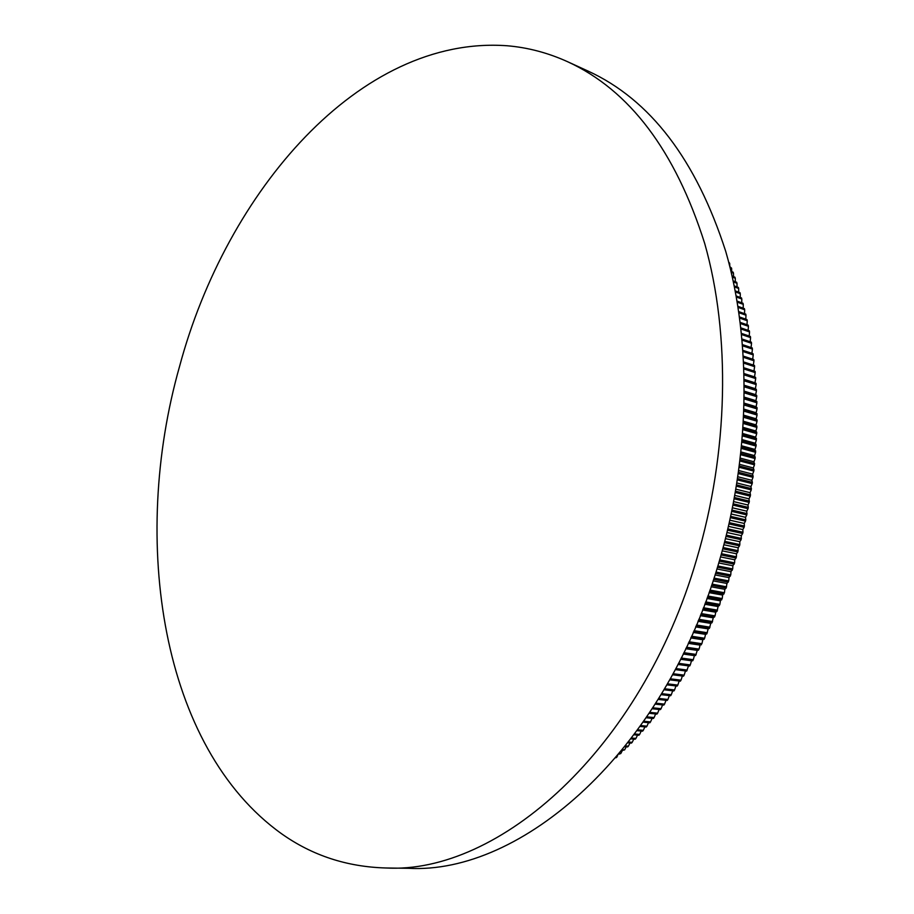 <?xml version="1.0" encoding="UTF-8"?>
<svg xmlns="http://www.w3.org/2000/svg" width="914" height="914" viewBox="0 0 914 914"><rect width="100%" height="100%" fill="white"/><g stroke="black" fill="none" stroke-linecap="round" stroke-linejoin="round"><path stroke-width="1.37" d="M719.695 559.871L734.605 562.875L734.719 559.791L736.056 558.043L721.112 554.981M734.605 562.875L732.879 565.766L732.708 568.908L730.971 571.696L730.754 574.917L728.995 577.602L728.709 580.893L726.95 583.475L726.173 588.033L724.836 589.302L724.436 592.729L722.654 595.094L722.197 598.579L720.392 600.841L719.878 604.394L718.084 606.553L717.01 611.34L715.696 612.209L715.056 615.887L713.251 617.818L712.029 622.708L710.738 623.382L709.447 628.318L708.167 628.889L706.808 633.87L705.528 634.35L704.648 638.258L702.843 639.754L701.895 643.707L700.09 645.101L699.084 649.1L697.279 650.391L695.611 655.521L694.412 655.612L693.28 659.714L692.675 660.788L691.487 660.776L690.287 664.924L689.67 665.986L688.505 665.883L686.62 671.116L675.263 669.608M673.058 673.709L684.152 675.149L685.466 670.956M684.152 675.149L683.512 676.177L672.498 674.761M670.27 678.805L681.01 680.165L682.347 676.029M681.01 680.165L680.359 681.17L669.699 679.833M667.449 683.821L677.811 685.1L679.182 681.021M677.811 685.1L677.148 686.094L666.866 684.837M664.592 688.768L674.555 689.967L675.96 685.957M674.555 689.967L673.892 690.95L663.998 689.773M661.702 693.646L671.264 694.766L672.693 690.813M671.264 694.766L670.59 695.737L661.108 694.629M658.788 698.445L667.917 699.484L669.368 695.588M667.917 699.484L667.231 700.432L658.194 699.416M655.864 703.163L664.535 704.134L665.998 700.295M664.535 704.134L663.838 705.071L655.258 704.123M652.904 707.813L661.096 708.693L662.593 704.934M661.096 708.693L660.388 709.618L652.299 708.75M649.923 712.372L657.623 713.183L659.131 709.481M657.623 713.183L656.903 714.097L649.317 713.297M646.929 716.862L654.104 717.593L655.624 713.96M654.104 717.593L653.384 718.484L646.324 717.764M643.924 721.26L650.539 721.923L652.082 718.358M650.539 721.923L649.808 722.803L643.307 722.151M640.897 725.59L646.952 726.173L648.506 722.666M646.952 726.173L646.209 727.03L640.28 726.459M637.869 729.829L643.307 730.343L644.873 726.904M643.307 730.343L642.565 731.177L637.241 730.674M634.819 733.976L639.64 734.422L641.217 731.051M639.64 734.422L638.886 735.244L634.202 734.81M631.768 738.044L635.938 738.421L637.515 735.119M635.938 738.421L635.173 739.22L631.151 738.866M628.718 742.031L632.191 742.328L633.779 739.095M632.191 742.328L631.425 743.116L628.101 742.831M625.667 745.915L628.421 746.155L630.009 742.991M628.421 746.155L627.655 746.921L625.05 746.704M622.617 749.72L624.616 749.891L626.216 746.807M624.616 749.891L622 750.485M619.566 753.433L620.789 753.536L622.377 750.52M620.789 753.536L618.949 754.187M616.527 757.066L617.681 755.695M616.927 757.1L615.91 757.797M281.615 833.785C161.001 747.515 130.142 540.802 179.555 366.434C226.341 191.677 359.716 35.075 507.099 45.757C527.686 47.471 547.829 52.772 567.525 61.684C629.552 90.132 675.263 150.684 704.671 243.364C730.697 334.81 728.664 451.893 696.651 559.265C640.977 750.6 498.141 874.412 385.822 867.98C346.966 866.872 312.222 855.481 281.615 833.785M567.525 61.684L588.125 71.109C650.288 99.637 696.171 159.779 725.773 251.533C752.005 342.053 750.268 457.663 718.575 563.63C663.507 752.416 521.117 874.641 408.467 868.3L385.822 867.98M675.823 668.557L687.248 670.076M677.994 664.398L689.67 665.986M678.542 663.324L690.287 664.924M680.69 659.12L692.675 660.788M681.227 658.034L693.28 659.714M683.341 653.784L695.611 655.521M683.878 652.676L696.205 654.435M685.957 648.38L698.502 650.197M686.483 647.261L699.084 649.1M688.528 642.908L701.324 644.816M689.042 641.788L701.895 643.707M691.053 637.389L704.1 639.366M691.567 636.247L704.648 638.258M693.543 631.803L706.808 633.87M694.034 630.66L707.345 632.739M695.977 626.17L709.447 628.318M696.468 625.016L709.984 627.175M698.365 620.48L712.029 622.708M698.844 619.315L712.554 621.554M700.707 614.734L714.554 617.041M701.175 613.557L715.056 615.887M702.992 608.952L717.01 611.34M703.449 607.764L717.501 610.164M705.231 603.114L719.398 605.582M705.677 601.915L719.878 604.394M707.413 597.23L721.729 599.778M707.847 596.019L722.197 598.579M709.538 591.301L723.979 593.929M709.961 590.09L724.436 592.729M711.606 585.337L726.173 588.033M712.029 584.115L726.607 586.834M713.628 579.339L728.287 582.104M714.028 578.105L728.709 580.893M715.582 573.295L730.343 576.14M715.982 572.061L730.754 574.917M717.49 567.228L732.32 570.142M717.867 565.983L732.708 568.908M719.329 561.116L734.228 564.109M721.466 553.724L736.421 556.797L736.056 558.043M722.825 548.823L737.815 551.942L738.181 547.772L739.506 545.818L724.482 542.63M723.168 547.566L738.169 550.696M724.813 541.374L739.837 544.573L739.506 545.818M726.07 536.427L741.117 539.683L741.345 535.65L742.659 533.513L727.601 530.2M726.39 535.158L741.437 538.415M727.91 528.92L742.968 532.245L742.659 533.513M729.064 523.951L744.122 527.321L744.407 526.053L744.213 523.436L745.504 521.117L730.469 517.69M729.361 522.671L744.407 526.053M730.743 516.41L745.778 519.849L745.504 521.117M731.806 511.406L746.818 514.89L746.772 511.166L748.052 508.652L733.074 505.122M732.068 510.126L747.069 513.622M733.325 503.831L748.292 507.384L748.052 508.652M734.273 498.827L749.206 502.403L749.034 498.85L750.28 496.153L735.416 492.52M734.513 497.536L749.434 501.135M735.633 491.241L750.485 494.874L750.28 496.153M736.478 486.225L751.274 489.881L750.988 486.499L752.199 483.62L737.484 479.919M736.695 484.934L751.468 488.613M737.678 478.628L752.371 482.341L752.199 483.62M738.421 473.612L753.033 477.348L752.633 474.126L753.799 471.076L739.289 467.305M738.603 472.321L753.205 476.068M739.46 466.026L753.947 469.796L753.799 471.076M740.089 461.022L754.484 464.815L753.97 461.776L755.09 458.554L740.82 454.738M740.237 459.731L754.61 463.535M740.957 453.447L755.204 457.274L755.09 458.554M741.483 448.454L755.615 452.293L754.987 449.437L756.049 446.043L742.077 442.205M741.608 447.186L755.707 451.013M742.191 440.925L756.129 444.775L756.049 446.043M742.614 435.955L756.415 439.805L755.684 437.143L756.701 433.59L743.071 429.729M742.705 434.687L756.484 438.537M743.162 428.46L756.746 432.322L756.701 433.59M743.47 423.525L756.906 427.386L756.072 424.907L757.032 421.194L743.79 417.344M743.539 422.257L756.941 426.118M743.859 416.087L757.043 419.937L757.032 421.194M744.053 411.186L757.078 415.025L756.152 412.74L757.043 408.878L744.247 405.062M744.099 409.94L757.078 413.768M744.282 403.817L757.032 407.621L757.043 408.878M744.384 398.961L756.929 402.754L755.912 400.675L756.746 396.665L744.442 392.906M744.396 397.727L756.906 401.509M744.453 391.672L756.689 395.419L756.746 396.665M744.442 386.873L756.472 390.598L755.375 388.713L756.129 384.554L744.384 380.875M744.442 385.651L756.404 389.353M744.362 379.664L756.049 383.332L756.129 384.554M744.259 374.934L755.695 378.556L755.604 377.333L754.518 376.876L755.192 372.581L744.065 369.016M744.225 373.723L755.604 377.333M755.078 371.37L744.019 367.816L755.078 371.37L755.192 372.581M743.813 363.155L754.61 366.651L754.484 365.44L743.756 361.967M743.505 357.34L753.959 360.756L753.81 359.556L743.436 356.152M743.128 351.57L753.227 354.895L753.067 353.707L743.048 350.393M742.705 345.846L752.416 349.091L752.233 347.903L742.614 344.681M742.214 340.179L751.525 343.321L751.342 342.144L742.111 339.025M741.677 334.57L750.565 337.597L750.36 336.432L741.551 333.427M741.071 329.017L749.537 331.931L749.309 330.777L740.946 327.886M740.42 323.522L748.429 326.298L748.189 325.156L740.283 322.413M739.712 318.095L747.241 320.734L747.001 319.603L739.563 316.987M738.958 312.725L745.995 315.216L745.733 314.096L738.798 311.64M738.146 307.424L744.67 309.743L744.396 308.635L737.975 306.35M737.29 302.191L743.276 304.339L742.979 303.242L737.118 301.129M736.398 297.027L741.814 298.992L741.505 297.907L736.204 295.976M735.45 291.932L740.283 293.702L739.963 292.629L735.244 290.903M734.456 286.916L738.672 288.47L738.341 287.407L734.25 285.899M733.428 281.98L737.004 283.306L736.661 282.255L733.211 280.975M732.354 277.113L735.267 278.199L734.913 277.171L732.137 276.131M731.246 272.326L733.474 273.16L733.097 272.144L731.017 271.355M730.103 267.619L731.611 268.19L729.875 266.671M728.926 263.004L729.68 263.289L728.687 262.078M729.829 266.5L729.68 263.289M731.737 271.629L731.611 268.19M733.565 276.668L733.474 273.16M735.336 281.763L735.267 278.199M737.038 286.927L737.004 283.306M738.672 292.16L738.672 288.47M740.237 297.438L740.283 293.702M741.734 302.797L741.814 298.992M743.162 308.201L743.276 304.339M744.51 313.662L744.67 309.743M745.79 319.18L745.995 315.216M747.001 324.744L747.241 320.734M748.132 330.365L748.429 326.298M749.194 336.044L749.537 331.931M750.188 341.756L750.565 337.597M751.091 347.526L751.525 343.321M751.925 353.33L752.416 349.091M752.69 359.191L753.227 354.895M753.365 365.074L753.959 360.756M753.97 371.004L754.61 366.651M756.049 383.332L754.975 382.772L755.695 378.556M756.689 395.419L755.684 394.677L756.472 390.598M757.032 407.621L756.072 406.696L756.929 402.754M757.043 419.937L756.152 418.818L757.078 415.025M756.746 432.322L755.924 431.02L756.906 427.386M756.129 444.775L755.375 443.279L756.415 439.805M755.204 457.274L754.518 455.606L755.615 452.293M753.947 469.796L753.342 467.945L754.484 464.815M752.371 482.341L751.856 480.318L753.033 477.348M750.485 494.874L750.051 492.669L751.274 489.881M748.292 507.384L747.949 505.008L749.206 502.403M745.778 519.849L745.527 517.313L746.818 514.89M742.968 532.245L742.819 529.549L744.122 527.321M739.837 544.573L739.803 541.716L741.117 539.683M736.421 556.797L736.49 553.793L737.815 551.942M744.213 373.609L754.518 376.876M744.362 379.447L754.975 382.772M744.43 385.32L755.375 388.713M744.453 391.238L755.684 394.677M744.407 397.19L755.912 400.675M744.293 403.165L756.072 406.696M744.122 409.186L756.152 412.74M743.893 415.23L756.152 418.818M743.596 421.308L756.072 424.907M743.231 427.409L755.924 431.02M742.796 433.522L755.684 437.143M742.305 439.668L755.375 443.279M741.745 445.826L754.987 449.437M741.117 451.996L754.518 455.606M740.431 458.177L753.97 461.776M739.666 464.381L753.342 467.945M738.843 470.573L752.633 474.126M737.952 476.788L751.856 480.318M737.004 483.003L750.988 486.499M735.987 489.207L750.051 492.669M734.902 495.422L749.034 498.85M733.748 501.626L747.949 505.008M732.537 507.83L746.772 511.166M731.257 514.022L745.527 517.313M729.909 520.203L744.213 523.436M728.504 526.373L742.819 529.549M727.041 532.519L741.345 535.65M725.51 538.654L739.803 541.716M723.922 544.767L738.181 547.772M722.266 550.856L736.49 553.793M720.552 556.912L734.719 559.791M718.781 562.955L732.879 565.766M716.953 568.954L730.971 571.696M715.068 574.929L728.995 577.602M713.114 580.87L726.95 583.475M711.115 586.777L724.836 589.302M709.07 592.638L722.654 595.094M706.956 598.464L720.392 600.841M704.797 604.245L718.084 606.553M702.592 609.981L715.696 612.209M700.33 615.67L713.251 617.818M698.01 621.314L710.738 623.382M695.657 626.913L708.167 628.889M693.258 632.442L705.528 634.35M690.813 637.926L702.843 639.754M688.322 643.353L700.09 645.101M685.786 648.723L697.279 650.391M683.215 654.024L694.412 655.612M680.61 659.268L691.487 660.776M677.96 664.455L688.505 665.883"/></g></svg>
